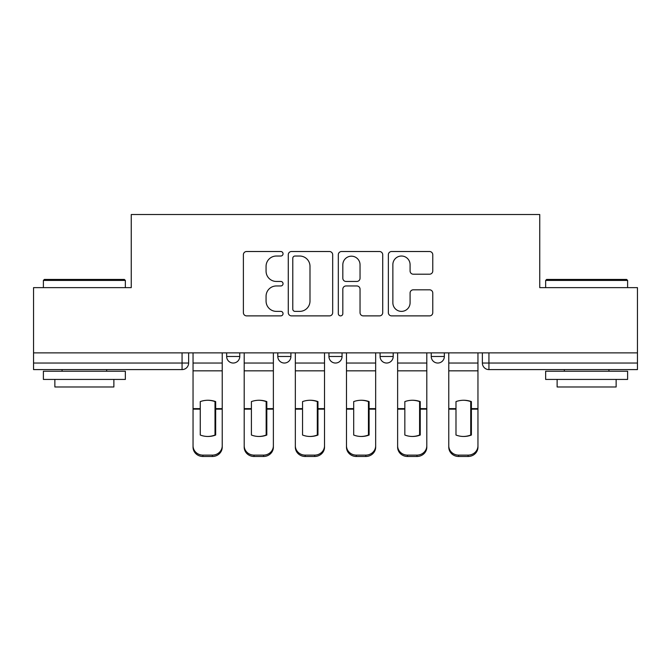 <?xml version="1.0" encoding="UTF-8"?>
<svg xmlns="http://www.w3.org/2000/svg" width="671" height="671" viewBox="0 0 671 671"><rect width="100%" height="100%" fill="white"/><g stroke="black" fill="none" stroke-linecap="round" stroke-linejoin="round"><path stroke-width="1.01" d="M283.045 253.772A2.256 2.256 0 0 0 280.797 251.516L246.601 251.516A3.221 3.221 0 0 0 243.38 254.737L243.38 312.661A3.221 3.221 0 0 0 246.601 315.882L280.797 315.882A2.256 2.256 0 0 0 283.045 313.625A2.256 2.256 0 0 0 280.797 311.378L276.368 311.378A10.3 10.3 0 0 1 266.068 301.078L266.068 296.246A10.3 10.3 0 0 1 276.368 285.955L280.797 285.955A2.256 2.256 0 0 0 283.045 283.699A2.256 2.256 0 0 0 280.797 281.451L276.368 281.451A10.3 10.3 0 0 1 266.068 271.151L266.068 266.32A10.3 10.3 0 0 1 276.368 256.028L280.797 256.028A2.256 2.256 0 0 0 283.045 253.772M380.088 352.879L380.088 356.486L393.198 356.486A6.559 6.559 0 0 1 386.647 363.036A6.559 6.559 0 0 1 380.088 356.486L380.088 352.879M429.549 274.204A3.221 3.221 0 0 0 432.77 270.992L432.77 254.737A3.221 3.221 0 0 0 429.549 251.516L391.579 251.516A3.221 3.221 0 0 0 388.358 254.737L388.358 312.661A3.221 3.221 0 0 0 391.579 315.882L429.549 315.882A3.221 3.221 0 0 0 432.77 312.661L432.77 293.034A3.221 3.221 0 0 0 429.549 289.813L413.294 289.813A3.221 3.221 0 0 0 410.082 293.034L410.082 302.764A8.606 8.606 0 0 1 401.468 311.378A8.606 8.606 0 0 1 392.862 302.764L392.862 264.634A8.606 8.606 0 0 1 401.468 256.028A8.606 8.606 0 0 1 410.082 264.634L410.082 270.992A3.221 3.221 0 0 0 413.294 274.204L429.549 274.204M33.55 352.879L33.55 287.633L131.248 287.633L131.248 214.527L539.752 214.527L539.752 287.633L637.45 287.633L637.45 352.879L33.55 352.879L33.55 363.036L188.626 363.036L188.626 352.879L188.626 363.036A6.559 6.559 0 0 1 182.067 369.595L33.55 369.595L33.55 363.036M332.682 254.737A3.221 3.221 0 0 0 329.469 251.516L291.491 251.516A3.221 3.221 0 0 0 288.278 254.737L288.278 312.661A3.221 3.221 0 0 0 291.491 315.882L329.469 315.882A3.221 3.221 0 0 0 332.682 312.661L332.682 254.737M341.531 251.516L379.509 251.516A3.221 3.221 0 0 1 382.722 254.737L382.722 312.661A3.221 3.221 0 0 1 379.509 315.882L363.254 315.882A3.221 3.221 0 0 1 360.042 312.661L360.042 289.167A3.221 3.221 0 0 0 356.821 285.955L346.043 285.955A3.221 3.221 0 0 0 342.822 289.167L342.822 313.625A2.256 2.256 0 0 1 340.566 315.882A2.256 2.256 0 0 1 338.318 313.625L338.318 254.737A3.221 3.221 0 0 1 341.531 251.516M482.374 352.879L482.374 363.036L637.45 363.036L637.45 369.595L488.933 369.595A6.559 6.559 0 0 1 482.374 363.036L482.374 352.879M637.45 352.879L637.45 363.036M444.345 352.879L444.345 356.486A6.559 6.559 0 0 1 437.786 363.036A6.559 6.559 0 0 1 431.235 356.486A6.559 6.559 0 0 0 437.786 363.036A6.559 6.559 0 0 0 444.345 356.486L444.345 352.879M431.235 352.879L431.235 356.486L444.345 356.486M393.198 352.879L393.198 356.486M342.059 352.879L342.059 356.486A6.559 6.559 0 0 1 335.5 363.036A6.559 6.559 0 0 1 328.941 356.486A6.559 6.559 0 0 0 335.5 363.036A6.559 6.559 0 0 0 342.059 356.486L328.941 356.486L328.941 352.879M277.802 352.879L277.802 356.486L290.912 356.486L290.912 352.879L290.912 356.486A6.559 6.559 0 0 1 284.353 363.036A6.559 6.559 0 0 1 277.802 356.486A6.559 6.559 0 0 0 284.353 363.036M226.655 352.879L226.655 356.486L239.765 356.486L239.765 352.879L239.765 356.486A6.559 6.559 0 0 1 233.214 363.036A6.559 6.559 0 0 1 226.655 356.486A6.559 6.559 0 0 0 233.214 363.036M295.03 256.028A2.256 2.256 0 0 0 292.782 258.276L292.782 309.121A2.256 2.256 0 0 0 295.03 311.378L299.702 311.378A10.3 10.3 0 0 0 309.994 301.078L309.994 266.32A10.3 10.3 0 0 0 299.702 256.028L295.03 256.028M360.042 264.793A8.606 8.606 0 0 0 351.428 256.188A8.606 8.606 0 0 0 342.822 264.793L342.822 278.23A3.221 3.221 0 0 0 346.043 281.451L356.821 281.451A3.221 3.221 0 0 0 360.042 278.23L360.042 264.793M215.014 435.269L215.014 401.367M207.641 400.26A20.323 17.882 180 0 1 215.014 401.594M193.047 410.501L193.047 445.796A9.839 9.327 0 0 0 202.885 455.123L212.388 455.123A9.839 9.327 0 0 0 222.227 445.796L222.227 447.146A9.839 9.327 180 0 1 212.388 456.473L212.388 455.123M207.641 436.469A20.323 19.274 180 0 0 215.014 435.034M215.668 409.142L215.668 401.594A20.323 17.882 180 0 0 207.968 400.26A20.323 17.882 180 0 0 200.26 401.594L200.26 435.034A20.323 19.274 180 0 0 215.668 435.034L215.668 409.142L222.227 409.142L222.227 447.146M222.227 352.879L222.227 409.142M193.047 352.879L193.047 447.146A9.839 9.327 180 0 0 202.885 456.473L212.388 456.473M266.161 435.269L266.161 401.367M258.78 400.26A20.323 17.882 180 0 1 266.161 401.594M244.194 410.501L244.194 445.796A9.839 9.327 0 0 0 254.032 455.123L263.535 455.123A9.839 9.327 0 0 0 273.374 445.796L273.374 447.146A9.839 9.327 180 0 1 263.535 456.473L263.535 455.123M258.78 436.469A20.323 19.274 180 0 0 266.161 435.034M317.308 435.269L317.308 401.367M309.927 400.26A20.323 17.882 180 0 1 317.308 401.594M295.341 410.501L295.341 445.796A9.839 9.327 0 0 0 305.171 455.123L314.682 455.123A9.839 9.327 0 0 0 324.521 445.796L324.521 447.146A9.839 9.327 180 0 1 314.682 456.473L314.682 455.123M309.927 436.469A20.323 19.274 180 0 0 317.308 435.034M266.815 409.142L266.815 401.594A20.323 17.882 180 0 0 259.115 400.26A20.323 17.882 180 0 0 251.407 401.594L251.407 435.034A20.323 19.274 180 0 0 266.815 435.034L266.815 409.142L273.374 409.142L273.374 447.146M273.374 352.879L273.374 409.142M244.194 352.879L244.194 447.146A9.839 9.327 180 0 0 254.032 456.473L263.535 456.473M317.962 409.142L317.962 401.594A20.323 17.882 180 0 0 310.254 400.26A20.323 17.882 180 0 0 302.554 401.594L302.554 435.034A20.323 19.274 180 0 0 317.962 435.034L317.962 409.142L324.521 409.142L324.521 447.146M324.521 352.879L324.521 409.142M295.341 352.879L295.341 447.146A9.839 9.327 180 0 0 305.171 456.473L314.682 456.473M43.389 280.419L44.37 279.438L124.361 279.438L125.351 280.419L43.389 280.419L43.389 287.633M125.351 379.434L43.389 379.434L43.389 371.239L125.351 371.239L125.351 379.434M113.877 379.434L113.877 386.974L54.863 386.974L54.863 379.434M545.649 280.419L546.639 279.438L626.63 279.438L627.611 280.419L545.649 280.419L545.649 287.633M627.611 379.434L545.649 379.434L545.649 371.239L627.611 371.239L627.611 379.434M616.137 379.434L616.137 386.974L557.123 386.974L557.123 379.434M368.446 435.269L368.446 401.367M361.073 400.26A20.323 17.882 180 0 1 368.446 401.594M346.479 410.501L346.479 445.796A9.839 9.327 0 0 0 356.318 455.123L365.829 455.123A9.839 9.327 0 0 0 375.659 445.796L375.659 447.146A9.839 9.327 180 0 1 365.829 456.473L365.829 455.123M361.073 436.469A20.323 19.274 180 0 0 368.446 435.034M419.593 435.269L419.593 401.367M412.22 400.26A20.323 17.882 180 0 1 419.593 401.594M397.626 410.501L397.626 445.796A9.839 9.327 0 0 0 407.465 455.123L416.968 455.123A9.839 9.327 0 0 0 426.806 445.796L426.806 447.146A9.839 9.327 180 0 1 416.968 456.473L416.968 455.123M412.22 436.469A20.323 19.274 180 0 0 419.593 435.034M470.74 435.269L470.74 401.367M463.359 400.26A20.323 17.882 180 0 1 470.74 401.594M448.773 410.501L448.773 445.796A9.839 9.327 0 0 0 458.612 455.123L468.115 455.123A9.839 9.327 0 0 0 477.953 445.796L477.953 447.146A9.839 9.327 180 0 1 468.115 456.473L468.115 455.123M463.359 436.469A20.323 19.274 180 0 0 470.74 435.034M369.109 409.142L369.109 401.594A20.323 17.882 180 0 0 361.401 400.26A20.323 17.882 180 0 0 353.692 401.594L353.692 435.034A20.323 19.274 180 0 0 369.109 435.034L369.109 409.142L375.659 409.142L375.659 447.146M375.659 352.879L375.659 409.142M346.479 352.879L346.479 447.146A9.839 9.327 180 0 0 356.318 456.473L365.829 456.473M420.247 409.142L420.247 401.594A20.323 17.882 180 0 0 412.548 400.26A20.323 17.882 180 0 0 404.839 401.594L404.839 435.034A20.323 19.274 180 0 0 420.247 435.034L420.247 409.142L426.806 409.142L426.806 447.146M426.806 352.879L426.806 409.142M397.626 352.879L397.626 447.146A9.839 9.327 180 0 0 407.465 456.473L416.968 456.473M471.394 409.142L471.394 401.594A20.323 17.882 180 0 0 463.686 400.26A20.323 17.882 180 0 0 455.986 401.594L455.986 435.034A20.323 19.274 180 0 0 471.394 435.034L471.394 409.142L477.953 409.142L477.953 447.146M477.953 352.879L477.953 409.142M448.773 352.879L448.773 447.146A9.839 9.327 180 0 0 458.612 456.473L468.115 456.473M182.067 352.879L182.067 369.595M488.933 352.879L488.933 369.595M215.668 410.501L215.014 410.501M215.668 406.601L215.014 406.601M215.668 408.631L222.227 408.631M193.047 408.631L200.26 408.631M193.047 370.828L222.227 370.828M193.047 409.142L200.26 409.142M193.047 363.036L222.227 363.036M202.885 455.123L202.885 456.473M266.815 410.501L266.161 410.501M266.815 406.601L266.161 406.601M317.962 410.501L317.308 410.501M317.962 406.601L317.308 406.601M266.815 408.631L273.374 408.631M244.194 408.631L251.407 408.631M244.194 370.828L273.374 370.828M244.194 409.142L251.407 409.142M244.194 363.036L273.374 363.036M254.032 455.123L254.032 456.473M317.962 408.631L324.521 408.631M295.341 408.631L302.554 408.631M295.341 370.828L324.521 370.828M295.341 409.142L302.554 409.142M295.341 363.036L324.521 363.036M305.171 455.123L305.171 456.473M369.109 410.501L368.446 410.501M369.109 406.601L368.446 406.601M420.247 410.501L419.593 410.501M420.247 406.601L419.593 406.601M471.394 410.501L470.74 410.501M471.394 406.601L470.74 406.601M369.109 408.631L375.659 408.631M346.479 408.631L353.692 408.631M346.479 370.828L375.659 370.828M346.479 409.142L353.692 409.142M346.479 363.036L375.659 363.036M356.318 455.123L356.318 456.473M420.247 408.631L426.806 408.631M397.626 408.631L404.839 408.631M397.626 370.828L426.806 370.828M397.626 409.142L404.839 409.142M397.626 363.036L426.806 363.036M407.465 455.123L407.465 456.473M471.394 408.631L477.953 408.631M448.773 408.631L455.986 408.631M448.773 370.828L477.953 370.828M448.773 409.142L455.986 409.142M448.773 363.036L477.953 363.036M458.612 455.123L458.612 456.473M125.351 287.633L125.351 280.419M106.664 371.239L106.664 369.595M62.076 371.239L62.076 369.595M627.611 287.633L627.611 280.419M608.924 371.239L608.924 369.595M564.336 371.239L564.336 369.595"/></g></svg>
